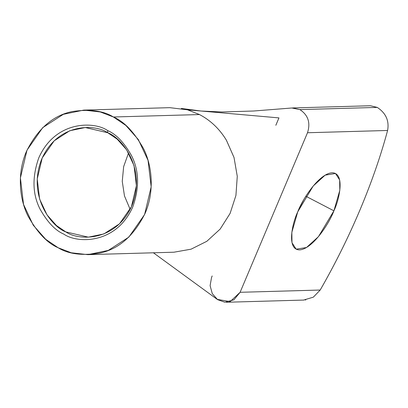 <?xml version="1.0" encoding="UTF-8"?>
<svg xmlns="http://www.w3.org/2000/svg" width="408" height="408" viewBox="0 0 408 408"><rect width="100%" height="100%" fill="white"/><g stroke="black" fill="none" stroke-linecap="round" stroke-linejoin="round"><path stroke-width="0.61" d="M387.6 130.473C380.649 156.274 371.418 182.809 359.912 210.084C371.418 182.809 380.649 156.274 387.6 130.473C389.354 120.809 385.907 113.118 377.262 107.411C385.907 113.118 389.354 120.809 387.6 130.473L307.505 132.743L387.6 130.473M292.516 107.952L299.865 109.599L377.262 107.411L299.865 109.599C308.142 115.041 310.687 122.752 307.505 132.743L240.103 292.296L320.198 290.032C335.141 264.007 348.376 237.359 359.912 210.084C348.376 237.359 335.141 264.007 320.198 290.032L240.103 292.296L233.876 299.865L224.849 302.221L217.622 299.661L212.298 293.678L210.105 285.661L211.553 277.455L212.186 275.956M275.834 125.287L278.95 117.902L187.512 109.823L199.512 114.556C210.594 120.396 219.555 128.943 226.399 140.209C219.555 128.943 210.594 120.396 199.512 114.556L187.512 109.823L278.95 117.902M299.758 207.361L303.343 200.461L299.758 207.361M333.907 210.819C329.868 222.079 313.14 248.992 299.533 249.895C286.37 249.752 292.25 223.145 297.743 211.844C301.782 200.583 318.51 173.67 332.117 172.763C345.28 172.91 339.4 199.517 333.907 210.819L339.808 190.352L339.665 179.959L335.493 173.487L325.145 175.149L313.181 186.033L297.743 211.844L291.842 232.31L291.985 242.704L296.157 249.176L306.505 247.513L318.47 236.63L333.907 210.819L305.852 196.238L333.907 210.819M303.598 300.064L313.329 297.162L320.198 290.032M377.262 107.411L370.444 105.743L292.735 107.942M153.413 252.792L217.189 299.355L230.138 301.624L240.103 292.296L307.505 132.743C310.687 122.752 308.142 115.041 299.865 109.599L291.827 107.998L253.603 111.012L221.86 111.981L201.078 111.022L181.336 108.457L187.512 109.823L169.85 107.666L83.742 110.099L100.317 111.971L113.404 116.994L125.888 125.47L138.322 139.551L148.038 160.344L151.164 186.823L144.595 214.531L128.841 237.104L108.263 250.415L87.827 254.648L71.252 252.776L58.166 247.753L45.681 239.277L33.247 225.196L23.531 204.403L20.405 177.924L26.974 150.21L42.723 127.638L63.306 114.332L83.742 110.099M107.763 132.758L85.267 127.531L69.768 130.739L54.162 140.831L42.218 157.952L37.23 178.969L39.602 199.053L46.971 214.822L56.401 225.502L65.872 231.928L88.368 237.155L103.867 233.947L119.473 223.854L131.422 206.734L136.405 185.722L134.033 165.633L126.664 149.864L117.234 139.189L107.763 132.758C121.778 137.608 146.737 168.728 131.845 205.749C115.729 242.128 78.203 240.766 65.872 231.928C51.857 227.078 26.897 195.957 41.789 158.936C57.905 122.558 95.431 123.92 107.763 132.758L107.661 130.585C116.127 134.14 124.073 142.484 131.504 155.606C139.118 170.534 139.556 187.604 132.814 206.815C115.979 244.815 76.786 243.392 63.908 234.161C55.442 230.607 47.491 222.263 40.066 209.136C32.451 194.213 32.013 177.143 38.755 157.927C55.585 119.927 94.784 121.349 107.661 130.585C94.784 121.349 55.585 119.927 38.755 157.927C32.013 177.143 32.451 194.213 40.066 209.136C47.491 222.263 55.442 230.607 63.908 234.161C76.786 243.392 115.979 244.815 132.814 206.815C139.556 187.604 139.118 170.534 131.504 155.606C124.073 142.484 116.127 134.14 107.661 130.585L107.763 132.758M130.157 209.391L124.476 195.947L122.257 181.341L123.65 166.632L128.556 152.893L123.65 166.632L122.257 181.341L124.476 195.947L130.157 209.391M87.827 254.648L173.936 252.21L191.061 249.186L206.841 241.291L220.162 229.087L230.092 213.43L235.931 195.422L237.272 176.322L234.019 157.478L226.399 140.209M199.512 114.556L113.404 116.994L199.512 114.556M113.404 116.994C103.448 110.757 89.734 108.941 72.257 111.552C53.05 115.418 37.771 128.739 26.413 151.511C16.799 173.584 19.553 199.502 28.065 216.158C37.444 232.728 47.476 243.26 58.166 247.753C68.116 253.99 81.835 255.801 99.312 253.19C118.519 249.329 133.799 236.008 145.156 213.231C154.77 191.158 152.016 165.245 143.504 148.583C134.125 132.014 124.088 121.482 113.404 116.994M305.791 299.916L305.235 299.977M304.026 300.059L226.318 302.257"/></g></svg>
